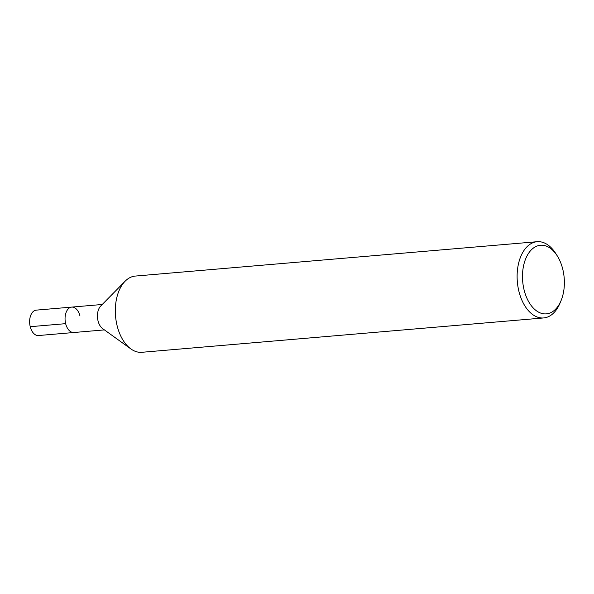 <?xml version="1.0" encoding="UTF-8"?>
<svg xmlns="http://www.w3.org/2000/svg" width="594" height="594" viewBox="0 0 594 594"><rect width="100%" height="100%" fill="white"/><g stroke="black" fill="none" stroke-linecap="round" stroke-linejoin="round"><path stroke-width="0.89" d="M560.543 301.789A38.261 23.129 -94.9 0 1 560.008 303.14A38.261 23.129 -94.9 0 1 543.659 317.939L141.847 352.294A38.261 23.129 -94.9 0 1 130.88 348.93A38.261 23.129 -94.9 0 1 115.54 316.142A38.261 23.129 -94.9 0 1 125.104 281.229A38.261 23.129 -94.9 0 1 135.321 276.062L537.132 241.706A38.261 23.129 -94.9 0 1 555.761 253.512L557.261 255.88A34.43 20.82 -94.9 0 1 562.748 269.141A34.43 20.82 -94.9 0 1 561.085 300.549A34.43 20.82 -94.9 0 1 531.266 305.65A34.43 20.82 -94.9 0 1 527.012 255.917A34.43 20.82 -94.9 0 1 557.261 255.88M130.88 348.93L102.621 328.616A12.756 7.707 -94.9 0 1 97.513 317.686A12.756 7.707 -94.9 0 1 100.698 306.051L125.096 281.237M543.659 317.939A38.261 23.129 -94.9 0 1 517.344 281.808A38.261 23.129 -94.9 0 1 537.125 241.706M102.235 304.484L71.718 307.098A12.756 7.707 -94.9 0 0 65.125 320.463A12.756 7.707 -94.9 0 0 73.894 332.506A12.756 7.707 -94.9 0 1 65.125 320.463A12.756 7.707 -94.9 0 1 71.718 307.098A12.756 7.707 -94.9 0 1 79.96 315.941M104.403 329.9L38.469 335.536A12.756 7.707 -94.9 0 1 29.7 323.492A12.756 7.707 -94.9 0 1 36.293 310.127L71.718 307.098M30.227 326.693L65.652 323.663M561.085 300.549L560.008 303.14"/></g></svg>
